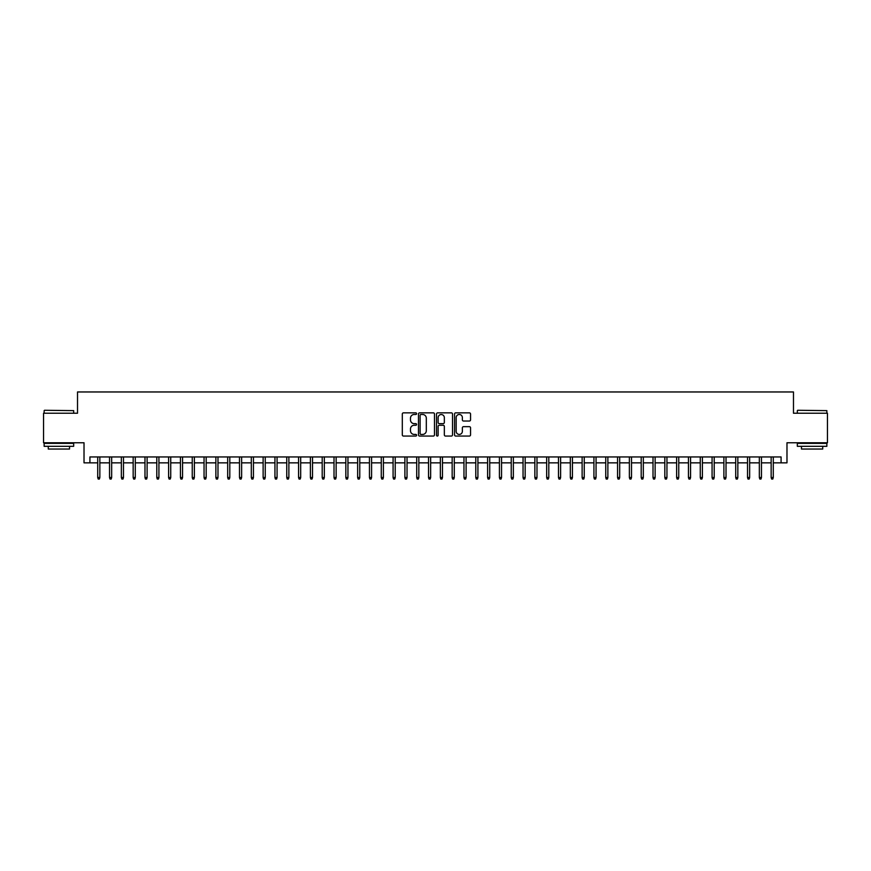 <?xml version="1.0" encoding="UTF-8"?>
<svg xmlns="http://www.w3.org/2000/svg" width="871" height="871" viewBox="0 0 871 871"><rect width="100%" height="100%" fill="white"/><g stroke="black" fill="none" stroke-linecap="round" stroke-linejoin="round"><path stroke-width="1.31" d="M416.599 413.671A0.817 0.817 0 0 0 415.783 412.854L403.469 412.854A1.165 1.165 0 0 0 402.304 414.019L402.304 434.89A1.165 1.165 0 0 0 403.469 436.055L415.783 436.055A0.817 0.817 0 0 0 416.599 435.239A0.817 0.817 0 0 0 415.783 434.422L414.193 434.422A3.713 3.713 0 0 1 410.481 430.72L410.481 428.978A3.713 3.713 0 0 1 414.193 425.266L415.783 425.266A0.817 0.817 0 0 0 416.599 424.449A0.817 0.817 0 0 0 415.783 423.644L414.193 423.644A3.713 3.713 0 0 1 410.481 419.931L410.481 418.189A3.713 3.713 0 0 1 414.193 414.476L415.783 414.476A0.817 0.817 0 0 0 416.599 413.671M469.393 421.031A1.165 1.165 0 0 0 470.547 419.876L470.547 414.019A1.165 1.165 0 0 0 469.393 412.854L455.707 412.854A1.165 1.165 0 0 0 454.553 414.019L454.553 434.89A1.165 1.165 0 0 0 455.707 436.055L469.393 436.055A1.165 1.165 0 0 0 470.547 434.89L470.547 427.813A1.165 1.165 0 0 0 469.393 426.659L463.535 426.659A1.165 1.165 0 0 0 462.37 427.813L462.37 431.319A3.103 3.103 0 0 1 459.278 434.422A3.103 3.103 0 0 1 456.175 431.319L456.175 417.579A3.103 3.103 0 0 1 459.278 414.476A3.103 3.103 0 0 1 462.37 417.579L462.37 419.876A1.165 1.165 0 0 0 463.535 421.031L469.393 421.031M89.92 462.849L89.92 456.948L781.08 456.948L781.08 462.849L786.981 462.849L786.981 442.762L827.45 442.762L827.45 413.224L793.481 413.224L793.481 391.961L77.519 391.961L77.519 413.224L43.55 413.224L43.55 442.762L84.019 442.762L84.019 462.849L97.715 462.849M434.487 414.019A1.165 1.165 0 0 0 433.323 412.854L419.637 412.854A1.165 1.165 0 0 0 418.483 414.019L418.483 434.89A1.165 1.165 0 0 0 419.637 436.055L433.323 436.055A1.165 1.165 0 0 0 434.487 434.89L434.487 414.019M437.678 412.854L451.363 412.854A1.165 1.165 0 0 1 452.517 414.019L452.517 434.89A1.165 1.165 0 0 1 451.363 436.055L445.506 436.055A1.165 1.165 0 0 1 444.341 434.89L444.341 426.42A1.165 1.165 0 0 0 443.187 425.266L439.3 425.266A1.165 1.165 0 0 0 438.135 426.42L438.135 435.239A0.817 0.817 0 0 1 437.329 436.055A0.817 0.817 0 0 1 436.513 435.239L436.513 414.019A1.165 1.165 0 0 1 437.678 412.854M99.849 462.849L109.539 462.849M111.662 462.849L121.352 462.849M123.475 462.849L133.165 462.849M135.288 462.849L144.978 462.849M147.101 462.849L156.791 462.849M158.925 462.849L168.604 462.849M170.738 462.849L180.428 462.849M182.551 462.849L192.241 462.849M194.364 462.849L204.054 462.849M206.177 462.849L215.866 462.849M217.99 462.849L227.679 462.849M229.802 462.849L239.492 462.849M241.626 462.849L251.305 462.849M253.439 462.849L263.129 462.849M265.252 462.849L274.942 462.849M277.065 462.849L286.755 462.849M288.878 462.849L298.568 462.849M300.691 462.849L310.381 462.849M312.515 462.849L322.194 462.849M324.328 462.849L334.018 462.849M336.141 462.849L345.831 462.849M347.954 462.849L357.643 462.849M359.767 462.849L369.456 462.849M371.579 462.849L381.269 462.849M383.392 462.849L393.082 462.849M395.216 462.849L404.895 462.849M407.029 462.849L416.719 462.849M418.842 462.849L428.532 462.849M430.655 462.849L440.345 462.849M442.468 462.849L452.158 462.849M454.281 462.849L463.971 462.849M466.105 462.849L475.784 462.849M477.918 462.849L487.608 462.849M489.731 462.849L499.421 462.849M501.544 462.849L511.233 462.849M513.357 462.849L523.046 462.849M525.169 462.849L534.859 462.849M536.982 462.849L546.672 462.849M548.806 462.849L558.485 462.849M560.619 462.849L570.309 462.849M572.432 462.849L582.122 462.849M584.245 462.849L593.935 462.849M596.058 462.849L605.748 462.849M607.871 462.849L617.561 462.849M619.695 462.849L629.374 462.849M631.508 462.849L641.198 462.849M643.321 462.849L653.01 462.849M655.134 462.849L664.823 462.849M666.946 462.849L676.636 462.849M678.759 462.849L688.449 462.849M690.572 462.849L700.262 462.849M702.396 462.849L712.075 462.849M714.209 462.849L723.899 462.849M726.022 462.849L735.712 462.849M737.835 462.849L747.525 462.849M749.648 462.849L759.338 462.849M761.461 462.849L771.151 462.849M773.285 462.849L781.08 462.849M420.922 414.476A0.817 0.817 0 0 0 420.105 415.293L420.105 433.616A0.817 0.817 0 0 0 420.922 434.422L422.598 434.422A3.713 3.713 0 0 0 426.311 430.72L426.311 418.189A3.713 3.713 0 0 0 422.598 414.476L420.922 414.476M444.341 417.645A3.103 3.103 0 0 0 441.238 414.542A3.103 3.103 0 0 0 438.135 417.645L438.135 422.479A1.165 1.165 0 0 0 439.3 423.644L443.187 423.644A1.165 1.165 0 0 0 444.341 422.479L444.341 417.645M97.715 477.504L98.194 479.039L99.37 479.039L99.849 477.504L97.715 477.504L97.715 456.948M99.849 477.504L99.849 456.948M44.497 410.274L73.676 410.633L44.497 410.274M58.912 446.311L44.138 446.311L44.138 443.361L73.676 443.361L73.676 446.311L58.912 446.311M69.538 446.311L69.538 449.033L48.275 449.033L48.275 446.311M797.673 410.274L826.862 410.633L797.673 410.274M812.088 446.311L797.324 446.311L797.324 443.361L826.862 443.361L826.862 446.311L812.088 446.311M822.725 446.311L822.725 449.033L801.462 449.033L801.462 446.311M109.539 477.504L110.007 479.039L111.194 479.039L111.662 477.504L109.539 477.504L109.539 456.948M111.662 477.504L111.662 456.948M121.352 477.504L121.82 479.039L123.007 479.039L123.475 477.504L121.352 477.504L121.352 456.948M123.475 477.504L123.475 456.948M133.165 477.504L133.633 479.039L134.82 479.039L135.288 477.504L133.165 477.504L133.165 456.948M135.288 477.504L135.288 456.948M144.978 477.504L145.446 479.039L146.633 479.039L147.101 477.504L144.978 477.504L144.978 456.948M147.101 477.504L147.101 456.948M156.791 477.504L157.27 479.039L158.446 479.039L158.925 477.504L156.791 477.504L156.791 456.948M158.925 477.504L158.925 456.948M168.604 477.504L169.083 479.039L170.259 479.039L170.738 477.504L168.604 477.504L168.604 456.948M170.738 477.504L170.738 456.948M180.428 477.504L180.896 479.039L182.072 479.039L182.551 477.504L180.428 477.504L180.428 456.948M182.551 477.504L182.551 456.948M192.241 477.504L192.709 479.039L193.895 479.039L194.364 477.504L192.241 477.504L192.241 456.948M194.364 477.504L194.364 456.948M204.054 477.504L204.522 479.039L205.708 479.039L206.177 477.504L204.054 477.504L204.054 456.948M206.177 477.504L206.177 456.948M215.866 477.504L216.335 479.039L217.521 479.039L217.99 477.504L215.866 477.504L215.866 456.948M217.99 477.504L217.99 456.948M227.679 477.504L228.158 479.039L229.334 479.039L229.802 477.504L227.679 477.504L227.679 456.948M229.802 477.504L229.802 456.948M239.492 477.504L239.971 479.039L241.147 479.039L241.626 477.504L239.492 477.504L239.492 456.948M241.626 477.504L241.626 456.948M251.305 477.504L251.784 479.039L252.96 479.039L253.439 477.504L251.305 477.504L251.305 456.948M253.439 477.504L253.439 456.948M263.129 477.504L263.597 479.039L264.784 479.039L265.252 477.504L263.129 477.504L263.129 456.948M265.252 477.504L265.252 456.948M274.942 477.504L275.41 479.039L276.597 479.039L277.065 477.504L274.942 477.504L274.942 456.948M277.065 477.504L277.065 456.948M286.755 477.504L287.223 479.039L288.41 479.039L288.878 477.504L286.755 477.504L286.755 456.948M288.878 477.504L288.878 456.948M298.568 477.504L299.036 479.039L300.223 479.039L300.691 477.504L298.568 477.504L298.568 456.948M300.691 477.504L300.691 456.948M310.381 477.504L310.86 479.039L312.036 479.039L312.515 477.504L310.381 477.504L310.381 456.948M312.515 477.504L312.515 456.948M322.194 477.504L322.673 479.039L323.849 479.039L324.328 477.504L322.194 477.504L322.194 456.948M324.328 477.504L324.328 456.948M334.018 477.504L334.486 479.039L335.662 479.039L336.141 477.504L334.018 477.504L334.018 456.948M336.141 477.504L336.141 456.948M345.831 477.504L346.299 479.039L347.485 479.039L347.954 477.504L345.831 477.504L345.831 456.948M347.954 477.504L347.954 456.948M357.643 477.504L358.112 479.039L359.298 479.039L359.767 477.504L357.643 477.504L357.643 456.948M359.767 477.504L359.767 456.948M369.456 477.504L369.925 479.039L371.111 479.039L371.579 477.504L369.456 477.504L369.456 456.948M371.579 477.504L371.579 456.948M381.269 477.504L381.748 479.039L382.924 479.039L383.392 477.504L381.269 477.504L381.269 456.948M383.392 477.504L383.392 456.948M393.082 477.504L393.561 479.039L394.737 479.039L395.216 477.504L393.082 477.504L393.082 456.948M395.216 477.504L395.216 456.948M404.895 477.504L405.374 479.039L406.55 479.039L407.029 477.504L404.895 477.504L404.895 456.948M407.029 477.504L407.029 456.948M416.719 477.504L417.187 479.039L418.374 479.039L418.842 477.504L416.719 477.504L416.719 456.948M418.842 477.504L418.842 456.948M428.532 477.504L429 479.039L430.187 479.039L430.655 477.504L428.532 477.504L428.532 456.948M430.655 477.504L430.655 456.948M440.345 477.504L440.813 479.039L442 479.039L442.468 477.504L440.345 477.504L440.345 456.948M442.468 477.504L442.468 456.948M452.158 477.504L452.626 479.039L453.813 479.039L454.281 477.504L452.158 477.504L452.158 456.948M454.281 477.504L454.281 456.948M463.971 477.504L464.45 479.039L465.626 479.039L466.105 477.504L463.971 477.504L463.971 456.948M466.105 477.504L466.105 456.948M475.784 477.504L476.263 479.039L477.439 479.039L477.918 477.504L475.784 477.504L475.784 456.948M477.918 477.504L477.918 456.948M487.608 477.504L488.076 479.039L489.252 479.039L489.731 477.504L487.608 477.504L487.608 456.948M489.731 477.504L489.731 456.948M499.421 477.504L499.889 479.039L501.075 479.039L501.544 477.504L499.421 477.504L499.421 456.948M501.544 477.504L501.544 456.948M511.233 477.504L511.702 479.039L512.888 479.039L513.357 477.504L511.233 477.504L511.233 456.948M513.357 477.504L513.357 456.948M523.046 477.504L523.515 479.039L524.701 479.039L525.169 477.504L523.046 477.504L523.046 456.948M525.169 477.504L525.169 456.948M534.859 477.504L535.338 479.039L536.514 479.039L536.982 477.504L534.859 477.504L534.859 456.948M536.982 477.504L536.982 456.948M546.672 477.504L547.151 479.039L548.327 479.039L548.806 477.504L546.672 477.504L546.672 456.948M548.806 477.504L548.806 456.948M558.485 477.504L558.964 479.039L560.14 479.039L560.619 477.504L558.485 477.504L558.485 456.948M560.619 477.504L560.619 456.948M570.309 477.504L570.777 479.039L571.964 479.039L572.432 477.504L570.309 477.504L570.309 456.948M572.432 477.504L572.432 456.948M582.122 477.504L582.59 479.039L583.777 479.039L584.245 477.504L582.122 477.504L582.122 456.948M584.245 477.504L584.245 456.948M593.935 477.504L594.403 479.039L595.59 479.039L596.058 477.504L593.935 477.504L593.935 456.948M596.058 477.504L596.058 456.948M605.748 477.504L606.216 479.039L607.403 479.039L607.871 477.504L605.748 477.504L605.748 456.948M607.871 477.504L607.871 456.948M617.561 477.504L618.04 479.039L619.216 479.039L619.695 477.504L617.561 477.504L617.561 456.948M619.695 477.504L619.695 456.948M629.374 477.504L629.853 479.039L631.029 479.039L631.508 477.504L629.374 477.504L629.374 456.948M631.508 477.504L631.508 456.948M641.198 477.504L641.666 479.039L642.842 479.039L643.321 477.504L641.198 477.504L641.198 456.948M643.321 477.504L643.321 456.948M653.01 477.504L653.479 479.039L654.665 479.039L655.134 477.504L653.01 477.504L653.01 456.948M655.134 477.504L655.134 456.948M664.823 477.504L665.292 479.039L666.478 479.039L666.946 477.504L664.823 477.504L664.823 456.948M666.946 477.504L666.946 456.948M676.636 477.504L677.105 479.039L678.291 479.039L678.759 477.504L676.636 477.504L676.636 456.948M678.759 477.504L678.759 456.948M688.449 477.504L688.928 479.039L690.104 479.039L690.572 477.504L688.449 477.504L688.449 456.948M690.572 477.504L690.572 456.948M700.262 477.504L700.741 479.039L701.917 479.039L702.396 477.504L700.262 477.504L700.262 456.948M702.396 477.504L702.396 456.948M712.075 477.504L712.554 479.039L713.73 479.039L714.209 477.504L712.075 477.504L712.075 456.948M714.209 477.504L714.209 456.948M723.899 477.504L724.367 479.039L725.554 479.039L726.022 477.504L723.899 477.504L723.899 456.948M726.022 477.504L726.022 456.948M735.712 477.504L736.18 479.039L737.367 479.039L737.835 477.504L735.712 477.504L735.712 456.948M737.835 477.504L737.835 456.948M747.525 477.504L747.993 479.039L749.18 479.039L749.648 477.504L747.525 477.504L747.525 456.948M749.648 477.504L749.648 456.948M759.338 477.504L759.806 479.039L760.993 479.039L761.461 477.504L759.338 477.504L759.338 456.948M761.461 477.504L761.461 456.948M771.151 477.504L771.63 479.039L772.806 479.039L773.285 477.504L771.151 477.504L771.151 456.948M773.285 477.504L773.285 456.948M44.138 413.224L44.138 410.633M50.877 443.361L50.877 442.762M66.947 443.361L66.947 442.762M73.676 413.224L73.676 410.633M797.324 413.224L797.324 410.633M804.053 443.361L804.053 442.762M820.123 443.361L820.123 442.762M826.862 413.224L826.862 410.633"/></g></svg>
